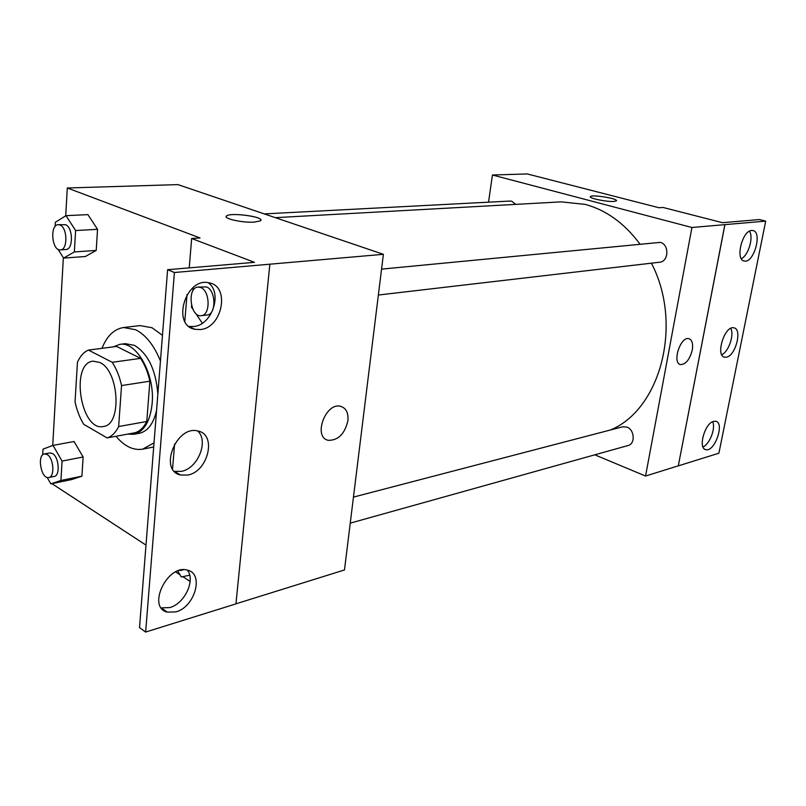 <?xml version="1.0" encoding="UTF-8"?>
<svg xmlns="http://www.w3.org/2000/svg" width="806" height="806" viewBox="0 0 806 806"><rect width="100%" height="100%" fill="white"/><g stroke="black" fill="none" stroke-linecap="round" stroke-linejoin="round"><path stroke-width="1.21" d="M99.813 362.468C119.238 370.8 122.129 425.135 103.38 426.495C80.711 431.845 69.89 363.012 93.113 361.159L99.813 362.468M77.457 362.237L75.049 401.851C76.892 410.415 79.794 417.911 83.774 424.349L107.097 437.92C111.792 436.449 115.651 432.651 118.653 426.535L121.545 385.57C119.58 376.573 116.487 368.826 112.256 362.307L88.448 350.086C83.874 351.99 80.217 356.04 77.457 362.237M118.653 426.535L146.783 421.488L149.876 381.198L121.545 385.57M112.256 362.307L140.597 358.368L116.618 346.439L88.448 350.086M140.597 358.368C144.828 364.755 147.921 372.372 149.876 381.198M146.783 421.488C143.72 427.523 139.821 431.27 135.076 432.741L107.097 437.92M127.741 434.102L133.877 434.293C144.113 431.623 150.208 421.347 152.153 403.474C155.064 374.175 136.405 340.958 119.751 344.384L113.314 346.862M156.566 410.466C153.462 423.744 147.73 431.351 139.347 433.275L133.877 434.293M119.751 344.384L125.273 343.668L134.471 345.371C148.072 353.723 155.87 369.954 157.855 394.074M101.989 348.333C106.946 335.931 114.15 328.999 123.59 327.528L135.609 329.725C145.715 334.802 153.996 345.23 160.454 361.007M154.027 442.837L142.702 449.154C133.363 450.645 124.467 446.353 116.004 436.278M123.59 327.528L139.972 325.594L152.042 327.74L162.459 335.356M235.957 603.815L344.474 569.963L383.384 254.313L174.408 272.509L167.618 269.708L254.525 262.343L191.667 238.505L200.049 237.951L67.301 187.989L65.719 215.837M63.352 257.698L52.733 445.476M51.906 483.65L145.997 545.118M58.042 249.286L63.603 258.091L85.345 256.51L96.206 250.424L97.546 229.317L87.904 214.638L66.001 215.665L55.372 222.214L55.14 226.446M47.181 477.434L50.818 483.872L71.714 479.56L81.92 476.165L83.129 456.992L74.041 441.507L53.005 445.375L43.01 449.144L42.698 454.886M254.424 222.113C242.556 222.99 222.325 218.446 226.617 215.917C230.798 212.049 266.02 217.146 260.459 220.814L254.424 222.113M383.384 254.313L177.924 184.614L67.301 187.989M347.92 420.661C344.797 433.87 338.278 440.419 328.354 440.318C312.627 437.557 325.543 401.892 340.666 406.345C346.117 408.098 348.535 412.863 347.92 420.661C348.535 412.863 346.117 408.098 340.666 406.345C325.533 401.892 312.627 437.557 328.354 440.318C338.268 440.419 344.797 433.87 347.92 420.661M167.618 269.708L139.519 627.602L145.644 632.055L235.946 603.885L269.849 264.217M175.658 571.917L179.97 574.769M182.811 576.643L190.135 581.469M260.872 220.189C262.061 216.361 230.274 212.401 226.617 215.917L226.184 216.572M191.667 238.505L189.229 267.874M187.012 294.653L184.796 321.292M174.408 272.509L145.644 632.055M200.382 329.543C222.375 327.931 230.395 286.19 209.147 282.846C185.773 276.639 171.013 325.423 195.002 329.311L200.382 329.543M175.97 611.865C194.881 607.029 204.261 573.741 187.607 570.205C167.729 563.414 146.39 607.432 167.346 612.157L175.97 611.865M187.798 475.056C208.15 471.651 216.995 434.575 198.145 431.079C176.504 424.5 158.127 470.623 180.645 475.026L187.798 475.056M174.62 443.894L172.544 468.891M188.977 326.42L193.672 326.521C212.159 325.221 222.96 292.538 208.109 282.674M161.271 607.875L169.784 607.583C184.685 603.714 195.777 579.947 187.304 570.124M174.408 471.359L181.36 471.359C197.883 468.588 209.036 440.983 197.682 430.978M275.34 217.66L561.167 201.863L585.297 204.402C606.263 210.134 624.428 223.292 639.813 243.886M651.409 263.169C683.387 324.425 660.366 409.619 610.414 430.001M515.739 204.371L511.729 201.248L509.976 201.057L264.267 213.902M353.451 497.101L622.695 426.787L626.917 427.099C634.614 429.648 635.481 443.945 628.055 445.527L350.247 523.144M381.56 269.123L660.285 242.374C669.443 244.369 668.819 261.698 659.6 262.222L378.367 295.026M594.808 454.816L645.556 476.044L691.931 227.504L492.446 175.003L488.537 202.175M680.667 364.574L680.667 364.574C685.896 364.272 689.765 359.456 692.253 350.116C689.765 359.456 685.906 364.272 680.667 364.574C671.781 363.476 680.304 336.263 688.808 338.661C692.112 339.82 693.261 343.638 692.253 350.116C693.231 343.971 692.213 340.182 689.211 338.772M492.446 175.003L527.275 173.945L659.006 207.746L663.076 207.474L722.508 222.688L759.423 219.554L765.7 221.116L718.902 453.204L678.289 465.878L724.856 224.642L691.931 227.504M678.219 465.848L645.556 476.044M613.92 201.44C606.666 202.014 587.957 198.085 590.476 196.543C592.229 194.286 619.22 198.82 616.338 200.896L613.92 201.44M765.7 221.116L724.856 224.642M616.459 200.694C617.446 198.447 592.067 194.407 590.476 196.543L590.345 196.755M726.438 357.179C735.677 355.869 742.568 328.798 733.853 327.83C724.654 325.231 715.073 356.101 724.705 357.209L726.438 357.179M713.663 421.337C704.706 423.12 697.704 448.71 705.865 449.657C714.721 452.317 725.017 422.586 715.688 421.236L713.663 421.337M751.666 230.486C742.084 230.607 735.022 260.237 744.331 261.023C753.902 263.512 762.768 231.614 752.754 230.526L751.666 230.486M678.289 465.878L724.926 224.662M721.743 354.7C728.644 351.839 734.498 334.702 730.72 328.385M702.993 446.937C709.673 444.328 715.899 428.087 712.665 421.709M741.318 258.696C748.391 255.502 753.771 237.448 749.479 231.191M63.603 258.091L74.353 251.935L75.613 230.546L66.001 215.665M58.254 224.683L65.498 224.693C73.134 227.161 73.497 249.719 65.921 249.517L60.39 249.9C51.846 251.059 49.589 224.582 58.254 224.683L59.936 224.985C67.563 227.463 67.946 250.092 60.39 249.9M85.345 256.51L96.206 250.424L74.353 251.935M96.206 250.424L97.546 229.317L75.613 230.546M97.546 229.317L87.904 214.638M50.818 483.872L60.924 480.477L62.062 461.082L53.005 445.375M44.471 453.929L49.801 452.932L52.541 453.566C59.07 457.052 60.369 475.842 54.133 476.457L48.813 477.535C41.217 479.62 36.663 454.846 44.471 453.929L47.201 454.564C53.72 458.08 55.03 476.92 48.813 477.535M71.714 479.56L81.92 476.165L60.924 480.477M81.92 476.165L83.129 456.992L62.062 461.082M83.129 456.992L74.041 441.507M193.087 287.621L192.805 290.986M191.576 305.534L191.445 307.116L192.966 309.363M195.576 313.222L202.316 323.206M197.964 287.067L206.497 286.936C216.028 290.12 216.471 314.713 207.041 315.005L201.248 315.68C190.256 317.624 186.78 287.53 197.964 287.067L200.684 287.51C210.205 290.704 210.668 315.388 201.248 315.68M177.723 571.011L181.279 576.955L189.692 575.212M182.186 569.872L179.053 570.547M153.694 446.998L142.702 449.154M174.549 471.51L180.645 475.026M161.331 607.966L167.346 612.157M189.531 326.843L195.002 329.311M743.696 260.842L744.331 261.023M704.897 449.285L705.865 449.657M723.879 356.937L724.705 357.209M183.345 569.771L180.927 570.447"/></g></svg>
